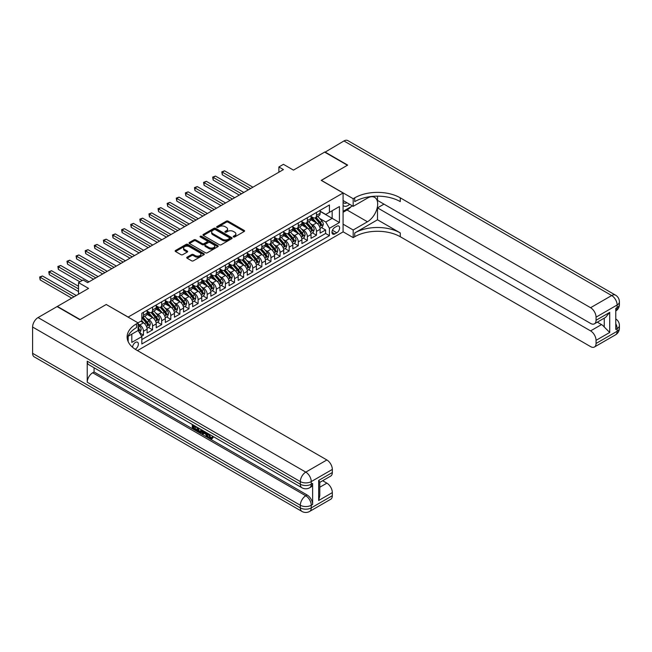 <?xml version="1.0" encoding="UTF-8"?>
<svg xmlns="http://www.w3.org/2000/svg" width="652" height="652" viewBox="0 0 652 652"><rect width="100%" height="100%" fill="white"/><g stroke="black" fill="none" stroke-linecap="round" stroke-linejoin="round"><path stroke-width="0.98" d="M233.465 236.953A0.888 0.513 0 0 0 234.72 236.953L244.215 231.468A1.263 0.733 0 0 0 244.582 230.955A1.263 0.733 0 0 0 244.215 230.441L228.127 221.15A1.263 0.733 0 0 0 226.342 221.15L216.839 226.635A0.888 0.513 0 0 0 218.094 227.352L219.325 226.643A4.042 2.339 0 0 1 225.038 226.643L226.383 227.418A4.042 2.339 0 0 1 227.564 229.072A4.042 2.339 0 0 1 226.383 230.718L225.152 231.427A0.888 0.513 0 0 0 226.407 232.153L227.638 231.444A4.042 2.339 0 0 1 233.351 231.444L234.696 232.218A4.042 2.339 0 0 1 235.877 233.872A4.042 2.339 0 0 1 234.696 235.519L233.465 236.228A0.888 0.513 0 0 0 233.465 236.953L233.465 236.228M135.217 349.26A4.124 2.38 120 0 0 135.453 349.13A4.124 2.38 120 0 0 138.151 345.503A4.124 2.38 120 0 0 137.515 342.202A4.124 2.38 120 0 0 135.453 342.406A4.124 2.38 120 0 0 132.543 347.263M187.1 257.173A1.263 0.733 0 0 0 186.725 257.687A1.263 0.733 0 0 0 187.1 258.2L191.615 260.808A1.263 0.733 0 0 0 193.399 260.808L203.946 254.72A1.263 0.733 0 0 0 204.32 254.198A1.263 0.733 0 0 0 203.946 253.685L187.857 244.394A1.263 0.733 0 0 0 186.073 244.394L175.518 250.49A1.263 0.733 0 0 0 175.152 251.004A1.263 0.733 0 0 0 175.518 251.517L180.979 254.663A1.263 0.733 0 0 0 182.764 254.663L187.279 252.063A1.263 0.733 0 0 0 187.646 251.542A1.263 0.733 0 0 0 187.279 251.028L184.573 249.463A3.382 1.956 0 0 1 183.579 248.086A3.382 1.956 0 0 1 185.673 246.285A3.382 1.956 0 0 1 189.357 246.709L199.944 252.821A3.382 1.956 0 0 1 200.938 254.198A3.382 1.956 0 0 1 198.852 256.008A3.382 1.956 0 0 1 195.168 255.584L193.399 254.565A1.263 0.733 0 0 0 191.615 254.565L187.1 257.173L187.1 258.2M106.317 304.549L128.175 317.059L343.082 192.984L321.224 180.368L347.41 165.249L324.639 152.112L293.449 170.115L283.433 164.328L278.885 166.961L283.433 169.585L87.645 282.626L83.097 279.993L78.542 282.626L78.542 294.191M106.317 304.443L80.139 319.562L57.368 306.416L88.558 288.412L78.542 282.626M219.414 244.761A1.263 0.733 0 0 0 221.199 244.761L231.745 238.673A1.263 0.733 0 0 0 232.112 238.151A1.263 0.733 0 0 0 231.745 237.638L215.657 228.347A1.263 0.733 0 0 0 213.872 228.347L203.318 234.435A1.263 0.733 0 0 0 202.951 234.956A1.263 0.733 0 0 0 203.318 235.47L219.414 244.761M200.588 237.141A0.888 0.513 0 0 1 201.492 237.271L217.833 246.7L207.295 252.78A1.263 0.733 0 0 1 205.51 252.78L189.422 243.498L189.422 242.462A1.263 0.733 0 0 0 189.056 242.976A1.263 0.733 0 0 0 189.422 243.498M189.422 242.462L193.937 239.855A1.263 0.733 0 0 1 195.722 239.855L202.25 243.62A1.263 0.733 0 0 0 204.035 243.62L207.034 241.892A1.263 0.733 0 0 0 207.401 241.379A1.263 0.733 0 0 0 207.034 240.865L200.237 236.937A0.888 0.513 0 0 1 201.492 236.22L217.85 245.657A1.263 0.733 0 0 1 218.216 246.179A1.263 0.733 0 0 1 217.85 246.692L217.85 245.657M141.582 336.188L143.473 335.095L139.691 332.911M138.094 323.946L139.83 324.949A5.151 2.975 60 0 1 143.473 331.257L147.116 329.154L147.116 332.993L152.576 329.839L148.436 327.443M146.651 318.372L148.933 319.692A5.151 2.975 60 0 1 152.576 326L156.219 323.897L156.219 327.736L161.68 324.582L157.54 322.186M155.755 313.115L158.037 314.435A5.151 2.975 60 0 1 161.68 320.743L165.323 318.641L165.323 322.479L170.791 319.325L166.643 316.929M164.858 307.858L167.148 309.178A5.151 2.975 60 0 1 170.791 315.486L174.434 313.384L174.434 317.222L179.895 314.068L175.755 311.672M173.97 302.601L176.252 303.922A5.151 2.975 60 0 1 179.895 310.23L183.538 308.127L183.538 311.966L188.998 308.812L184.858 306.416M183.073 297.345L185.355 298.665A5.151 2.975 60 0 1 188.998 304.973L192.642 302.87L192.642 306.709L198.11 303.547L193.962 301.159M192.177 292.08L194.467 293.4A5.151 2.975 60 0 1 198.11 299.716L201.753 297.614L201.753 301.444L207.214 298.29L203.074 295.902M201.289 286.823L203.571 288.143A5.151 2.975 60 0 1 207.214 294.451L210.857 292.349L210.857 296.187L216.317 293.033L212.177 290.645M210.392 281.566L212.674 282.887A5.151 2.975 60 0 1 216.317 289.195L219.96 287.092L219.96 290.931L225.429 287.776L221.281 285.389M219.496 276.309L221.786 277.63A5.151 2.975 60 0 1 225.429 283.938L229.072 281.835L229.072 285.674L234.533 282.52L230.392 280.132M228.607 271.053L230.889 272.373A5.151 2.975 60 0 1 234.533 278.681L238.176 276.578L238.176 280.417L243.636 277.263L239.496 274.867M237.711 265.796L240.001 267.116A5.151 2.975 60 0 1 243.636 273.424L247.279 271.322L247.279 275.16L252.748 272.006L248.599 269.61M246.815 260.539L249.105 261.859A5.151 2.975 60 0 1 252.748 268.168L256.391 266.065L256.391 269.904L261.851 266.75L257.711 264.353M255.926 255.282L258.208 256.603A5.151 2.975 60 0 1 261.851 262.911L265.494 260.808L265.494 264.647L270.955 261.493L266.815 259.097M265.03 250.026L267.32 251.346A5.151 2.975 60 0 1 270.955 257.654L274.598 255.551L274.598 259.39L280.067 256.236L275.918 253.84M274.133 244.769L276.424 246.089A5.151 2.975 60 0 1 280.067 252.397L283.71 250.295L283.71 254.133L289.17 250.979L285.03 248.583M283.245 239.512L285.527 240.832A5.151 2.975 60 0 1 289.17 247.141L292.813 245.038L292.813 248.877L298.282 245.714L294.133 243.326M292.349 234.247L294.639 235.568A5.151 2.975 60 0 1 298.282 241.884L301.917 239.773L301.917 243.612L307.385 240.458L303.237 238.07M301.452 228.991L303.742 230.311A5.151 2.975 60 0 1 307.385 236.619L311.028 234.516L311.028 238.355L316.489 235.201L316.489 231.362A5.151 2.975 -120 0 0 312.846 225.054L310.564 223.734M312.349 232.813L316.489 235.201M147.116 329.154A5.151 2.975 -120 0 0 143.473 322.846L140.734 321.265M156.219 323.897A5.151 2.975 -120 0 0 152.576 317.589L146.945 314.337M165.323 318.641A5.151 2.975 -120 0 0 161.68 312.332L156.048 309.081M174.434 313.384A5.151 2.975 -120 0 0 170.791 307.076L165.16 303.824M183.538 308.127A5.151 2.975 -120 0 0 179.895 301.819L174.263 298.567M192.642 302.87A5.151 2.975 -120 0 0 188.998 296.554L183.367 293.31M201.753 297.614A5.151 2.975 -120 0 0 198.11 291.297L192.479 288.045M210.857 292.349A5.151 2.975 -120 0 0 207.214 286.041L201.582 282.789M219.96 287.092A5.151 2.975 -120 0 0 216.317 280.784L210.686 277.532M229.072 281.835A5.151 2.975 -120 0 0 225.429 275.527L219.797 272.275M238.176 276.578A5.151 2.975 -120 0 0 234.533 270.27L228.901 267.018M247.279 271.322A5.151 2.975 -120 0 0 243.636 265.014L238.004 261.762M256.391 266.065A5.151 2.975 -120 0 0 252.748 259.757L247.116 256.505M265.494 260.808A5.151 2.975 -120 0 0 261.851 254.5L256.22 251.248M274.598 255.551A5.151 2.975 -120 0 0 270.955 249.243L265.323 245.991M283.71 250.295A5.151 2.975 -120 0 0 280.067 243.987L274.435 240.735M292.813 245.038A5.151 2.975 -120 0 0 289.17 238.722L283.538 235.478M301.917 239.773A5.151 2.975 -120 0 0 298.282 233.465L292.65 230.213M311.028 234.516A5.151 2.975 -120 0 0 307.385 228.208L301.754 224.956M336.799 226.268L334.794 227.426A3.994 2.306 120 0 0 332.186 230.938A3.994 2.306 120 0 0 332.797 234.141A3.994 2.306 120 0 0 334.794 233.938L336.799 232.788A3.994 2.306 120 0 0 339.407 229.268A3.994 2.306 120 0 0 338.795 226.065A3.994 2.306 120 0 0 336.799 226.268M128.175 341.648L128.175 336.253M137.458 350.605L343.082 231.892L343.082 192.984M138.094 330.36L141.834 336.619L141.834 343.979L329.423 235.674L329.423 228.314L325.78 222.006L319.667 218.477M141.834 336.619L131.81 342.406L131.81 334.15M138.004 322.846L141.834 320.637L141.834 313.278L329.423 204.972L329.423 212.332L339.439 206.545L339.439 222.536L329.423 228.314M147.116 311.069L148.933 312.121A5.151 2.975 60 0 0 151.508 312.373L155.152 310.27A5.151 2.975 -120 0 0 156.219 307.915L156.219 304.973M156.219 305.812L158.037 306.864A5.151 2.975 60 0 0 160.612 307.116L164.255 305.014A5.151 2.975 -120 0 0 165.323 302.658L165.323 299.716M165.323 300.556L167.148 301.607A5.151 2.975 60 0 0 169.724 301.86L173.367 299.757A5.151 2.975 -120 0 0 174.434 297.402L174.434 294.451M174.434 295.299L176.252 296.35A5.151 2.975 60 0 0 178.827 296.603L182.47 294.5A5.151 2.975 -120 0 0 183.538 292.145L183.538 289.195M183.538 290.042L185.355 291.094A5.151 2.975 60 0 0 187.931 291.346L191.574 289.243A5.151 2.975 -120 0 0 192.642 286.88L192.642 283.938M192.642 284.777L194.467 285.829A5.151 2.975 60 0 0 197.043 286.089L200.686 283.987A5.151 2.975 -120 0 0 201.753 281.623L201.753 278.681M201.753 279.521L203.571 280.572A5.151 2.975 60 0 0 206.146 280.833L209.789 278.73A5.151 2.975 -120 0 0 210.857 276.366L210.857 273.424M210.857 274.264L212.674 275.315A5.151 2.975 60 0 0 215.258 275.576L218.893 273.473A5.151 2.975 -120 0 0 219.96 271.11L219.96 268.168M219.96 269.007L221.786 270.058A5.151 2.975 60 0 0 224.361 270.319L228.004 268.208A5.151 2.975 -120 0 0 229.072 265.853L229.072 262.911M229.072 263.75L230.889 264.802A5.151 2.975 60 0 0 233.465 265.054L237.108 262.952A5.151 2.975 -120 0 0 238.176 260.596L238.176 257.654M238.176 258.494L240.001 259.545A5.151 2.975 60 0 0 242.577 259.798L246.212 257.695A5.151 2.975 -120 0 0 247.279 255.339L247.279 252.397M247.279 253.237L249.105 254.288A5.151 2.975 60 0 0 251.68 254.541L255.323 252.438A5.151 2.975 -120 0 0 256.391 250.083L256.391 247.141M256.391 247.98L258.208 249.031A5.151 2.975 60 0 0 260.784 249.284L264.427 247.181A5.151 2.975 -120 0 0 265.494 244.826L265.494 241.876M265.494 242.723L267.32 243.775A5.151 2.975 60 0 0 269.895 244.027L273.538 241.925A5.151 2.975 -120 0 0 274.598 239.569L274.598 236.619M274.598 237.467L276.424 238.518A5.151 2.975 60 0 0 278.999 238.771L282.642 236.668A5.151 2.975 -120 0 0 283.71 234.312L283.71 231.362M283.71 232.21L285.527 233.261A5.151 2.975 60 0 0 288.102 233.514L291.746 231.411A5.151 2.975 -120 0 0 292.813 229.048L292.813 226.105M292.813 226.945L294.639 227.996A5.151 2.975 60 0 0 297.214 228.257L300.857 226.154A5.151 2.975 -120 0 0 301.917 223.791L301.917 220.849M301.917 221.688L303.742 222.739A5.151 2.975 60 0 0 306.318 223L309.961 220.898A5.151 2.975 -120 0 0 311.028 218.534L311.028 215.592M141.834 339.562L325.601 233.465L325.601 229.944L320.132 233.098L320.132 229.26A5.151 2.975 -120 0 0 316.489 222.951L310.857 219.7M311.028 216.431L312.846 217.483A5.151 2.975 -120 0 0 315.421 217.744A5.151 2.975 -120 0 0 316.489 215.38L316.489 212.438M315.421 217.744L319.064 215.641A5.151 2.975 -120 0 0 320.132 213.277L320.132 210.335M143.473 312.332L143.473 315.275A5.151 2.975 60 0 1 142.405 317.63A5.151 2.975 60 0 1 141.834 317.842M142.405 317.63L146.048 315.527A5.151 2.975 -120 0 0 147.116 313.172L147.116 310.23M152.576 307.076L152.576 310.018A5.151 2.975 60 0 1 151.508 312.373M161.68 301.819L161.68 304.761A5.151 2.975 60 0 1 160.612 307.116M170.791 296.554L170.791 299.504A5.151 2.975 60 0 1 169.724 301.86M179.895 291.297L179.895 294.248A5.151 2.975 60 0 1 178.827 296.603M188.998 286.041L188.998 288.991A5.151 2.975 60 0 1 187.931 291.346M198.11 280.784L198.11 283.726A5.151 2.975 60 0 1 197.043 286.089M207.214 275.527L207.214 278.469A5.151 2.975 60 0 1 206.146 280.833M216.317 270.27L216.317 273.212A5.151 2.975 60 0 1 215.258 275.576M225.429 265.014L225.429 267.956A5.151 2.975 60 0 1 224.361 270.319M234.533 259.757L234.533 262.699A5.151 2.975 60 0 1 233.465 265.054M243.636 254.5L243.636 257.442A5.151 2.975 60 0 1 242.577 259.798M252.748 249.243L252.748 252.185A5.151 2.975 60 0 1 251.68 254.541M261.851 243.987L261.851 246.929A5.151 2.975 60 0 1 260.784 249.284M270.955 238.722L270.955 241.672A5.151 2.975 60 0 1 269.895 244.027M280.067 233.465L280.067 236.415A5.151 2.975 60 0 1 278.999 238.771M289.17 228.208L289.17 231.158A5.151 2.975 60 0 1 288.102 233.514M298.282 222.951L298.282 225.894A5.151 2.975 60 0 1 297.214 228.257M307.385 217.695L307.385 220.637A5.151 2.975 60 0 1 306.318 223M307.385 236.619L307.385 240.458M298.282 241.884L298.282 245.714M289.17 247.141L289.17 250.979M280.067 252.397L280.067 256.236M270.955 257.654L270.955 261.493M261.851 262.911L261.851 266.75M252.748 268.168L252.748 272.006M243.636 273.424L243.636 277.263M234.533 278.681L234.533 282.52M225.429 283.938L225.429 287.776M216.317 289.195L216.317 293.033M207.214 294.451L207.214 298.29M198.11 299.716L198.11 303.547M188.998 304.973L188.998 308.812M179.895 310.23L179.895 314.068M170.791 315.486L170.791 319.325M161.68 320.743L161.68 324.582M152.576 326L152.576 329.839M143.473 331.257L143.473 335.095M325.78 222.006L332.153 218.33L332.153 210.759L339.439 206.545M320.132 211.387L339.439 222.536M320.132 211.175L325.78 214.435L329.423 212.332M278.885 166.961L278.885 172.218M321.452 227.556L325.601 229.944M325.601 233.465L329.423 235.674M233.823 237.075L234.696 236.57A4.042 2.339 0 0 0 235.877 234.924L235.877 233.872M227.564 229.072L227.564 230.123A4.042 2.339 0 0 1 226.383 231.77L225.51 232.275M244.215 230.441L244.215 231.468L228.127 222.202A1.263 0.733 0 0 0 226.342 222.202L217.197 227.483M231.745 237.638L231.745 238.673L215.657 229.398A1.263 0.733 0 0 0 213.872 229.398L203.334 235.478M229.512 238.518A0.888 0.513 0 0 0 229.512 237.793L215.388 229.634A0.888 0.513 0 0 0 214.133 229.634L212.837 230.384A4.042 2.339 0 0 0 211.655 232.039A4.042 2.339 0 0 0 212.837 233.685L222.495 239.26A4.042 2.339 0 0 0 228.216 239.26L229.512 238.518L229.512 239.569A0.888 0.513 0 0 0 229.773 239.202L229.773 238.151M211.655 232.039L211.655 233.09A4.042 2.339 0 0 0 212.837 234.736L212.837 233.685M229.512 239.569L228.216 240.311A4.042 2.339 0 0 1 222.495 240.311L212.837 234.736M189.439 243.506L193.937 240.906L193.937 239.855M207.401 241.379L207.401 242.43A1.263 0.733 0 0 1 207.034 242.943L204.035 244.671A1.263 0.733 0 0 1 202.25 244.671L195.722 240.906A1.263 0.733 0 0 0 193.937 240.906M209.023 247.532A3.382 1.956 0 0 0 212.707 247.956A3.382 1.956 0 0 0 214.793 246.154A3.382 1.956 0 0 0 213.799 244.769L210.066 242.617A1.263 0.733 0 0 0 208.281 242.617L205.29 244.345A1.263 0.733 0 0 0 204.915 244.859A1.263 0.733 0 0 0 205.29 245.38L209.023 247.532L209.023 248.583A3.382 1.956 0 0 0 212.707 249.007A3.382 1.956 0 0 0 214.793 247.206L214.793 246.154M204.915 244.859L204.915 245.91A1.263 0.733 0 0 0 205.29 246.432L205.29 245.38M209.023 248.583L205.29 246.432M200.938 254.198L200.938 255.25A3.382 1.956 0 0 1 198.852 257.059A3.382 1.956 0 0 1 195.168 256.635L193.399 255.617A1.263 0.733 0 0 0 191.615 255.617L187.116 258.208M183.579 248.086L183.579 249.137A3.382 1.956 0 0 0 184.573 250.523L184.573 249.463M187.263 252.071L184.573 250.523M203.929 254.728L187.857 245.445A1.263 0.733 0 0 0 186.073 245.445L175.543 251.525M320.059 228.363L322.406 227.002L323.319 224.369A3.415 1.972 -120 0 0 321.99 221.167L317.834 216.35M316.994 223.286L312.063 217.572A9.853 5.689 -120 0 0 311.028 216.488M314.288 221.68L311.534 218.485A8.174 4.719 -120 0 0 311.028 217.939M252.927 187.205L224.565 170.824L222.283 172.136L222.283 174.769L248.371 189.83M314.957 217.923L319.17 222.797A3.415 1.972 60 0 1 320.385 225.152L321.477 224.516A3.415 1.972 -120 0 0 320.262 222.169L316.098 217.352M315.209 217.85L319.733 223.082A1.736 1.002 60 0 1 320.165 223.758L321.477 224.516M222.283 174.769L221.786 171.851L250.653 188.518M221.786 171.851L224.565 170.824M343.082 205.38A8.37 4.833 120 0 0 344.989 206.317A8.37 4.833 120 0 0 349.627 204.28M343.082 201.9A5.729 3.309 120 0 0 344.012 203.033A5.729 3.309 120 0 0 344.851 203.285A5.729 3.309 120 0 0 346.921 202.723M352.463 205.918L343.082 211.338M324.916 152.266L343.946 140.962L611.674 295.535A7.726 4.458 120 0 1 615.537 295.152A7.726 7.726 0 0 1 619.4 301.843A7.726 4.458 180 0 1 617.134 304.997L596.058 317.165A7.726 4.458 -120 0 0 590.59 307.703L611.674 295.535A7.726 4.458 60 0 1 617.134 304.997L617.134 307.622L615.773 308.412L615.773 329.447L617.134 328.657L617.134 331.281A7.726 4.458 60 0 1 615.537 334.818L594.453 346.994A7.726 4.458 -120 0 0 596.058 343.457L617.134 331.281A7.726 4.458 0 0 0 619.4 328.127A7.726 7.726 0 0 1 615.537 334.818M324.916 151.949L347.679 165.095L321.314 180.417M343.082 224.166L353.188 230.001L367.443 221.77A14.491 8.362 120 0 0 376.905 209.007A14.491 8.362 120 0 0 374.688 197.393A14.491 8.362 120 0 0 367.443 198.11L353.188 206.342L353.188 198.713L354.737 197.825A32.192 18.59 180 0 1 400.271 197.825L590.59 307.703M353.188 230.001L353.188 237.621L354.737 236.725A32.192 18.59 180 0 1 400.271 236.725L590.59 346.611A7.726 4.458 -120 0 0 594.453 346.994M377.5 219.797L354.737 232.943A32.192 18.59 180 0 1 400.271 232.943L377.5 219.797L377.5 207.866L383.971 204.133M377.5 196.162L377.5 200.4L590.59 323.425A7.726 4.458 -120 0 0 594.453 323.808A7.726 4.458 -120 0 0 596.058 320.271L609.718 312.381L609.718 332.463L604.249 327.002L604.249 318.152M609.718 332.463L596.058 340.352L596.058 343.457M596.058 340.352A7.726 4.458 -120 0 0 590.59 330.89L601.519 324.582A7.726 4.458 60 0 1 604.249 327.002M377.5 207.866L590.59 330.89M343.946 140.962A7.726 4.458 -60 0 1 347.809 140.579L615.537 295.152M343.082 200.506L353.188 206.342M321.314 180.311L353.188 198.713M343.082 231.786L353.188 237.621M596.058 317.165L596.058 320.271M597.313 322.153L601.519 324.582M354.737 197.825L354.737 201.607A32.192 18.59 180 0 1 400.271 201.607L400.271 197.825M594.453 323.808L605.626 317.353L609.718 312.381M351.061 206.733A14.491 8.362 -60 0 1 347.043 209.993L343.082 212.283M209.056 434.11L210.743 437.639L211.378 437.867M208.395 433.759L210.017 438.062L211.077 438.193L212.275 436.946L213.049 437.598L211.68 439.041L210.091 438.829C208.412 437.688 207.564 436.106 207.556 434.085L207.613 433.311M203.946 433.262L202.862 434.574L202.047 434.102L203.424 430.891M206.888 432.895L207.98 436.693L207.255 437.109L206.431 436.636L205.812 434.338L203.481 432.993L202.862 434.574M193.783 426.424L193.783 427.769L197.002 429.627L197.002 430.353L196.276 430.776L192.283 428.47L192.283 424.46M196.651 426.987L195.926 427.663L193.057 426L193.057 428.185L193.783 427.769M87.238 361.2L300.327 484.224A7.726 4.458 120 0 0 301.925 487.761L88.835 364.737A7.726 4.458 -60 0 1 87.238 361.2L87.238 382.227A7.726 4.458 -60 0 1 92.698 372.765L94.067 371.974L307.157 495.007A7.726 4.458 60 0 1 312.618 504.469L312.618 483.434A7.726 4.458 60 0 1 311.02 486.971L309.651 487.761A7.726 4.458 -120 0 0 311.257 484.224L312.618 483.434M94.067 371.974L94.067 367.752M201.753 429.929L201.81 430.785L202.519 430.369L201.786 432.447L199.284 432.512L197.328 431.379L197.328 427.37M79.862 319.716L106.227 304.5L138.094 322.895L136.545 323.791A32.192 18.59 -0 0 0 127.116 336.937A32.192 18.59 -0 0 0 136.545 350.075L326.872 459.962A7.726 4.458 60 0 1 332.333 469.424L311.257 481.592L311.257 484.224A7.726 4.458 -0 0 1 300.327 484.224L300.327 481.592L32.6 327.027A7.726 4.458 -60 0 1 38.06 317.565L57.099 306.57L79.862 319.716M138.094 322.895L138.094 330.523L128.028 336.334M318.673 480.41L319.806 482.121L319.806 495.634L318.673 500.5L318.673 480.41L332.333 472.529L332.333 469.424M332.333 472.529A7.726 4.458 60 0 1 330.735 476.066L319.806 482.374M32.6 353.311L300.327 507.884A7.726 4.458 120 0 0 301.925 511.421L34.197 356.848A7.726 4.458 -60 0 1 32.6 353.311L32.6 327.027M322.667 480.72L326.872 483.148A7.726 4.458 60 0 1 332.333 492.61L318.673 500.5M312.618 504.469L311.257 505.251L311.257 507.884L332.333 495.716L332.333 492.61M332.333 495.716A7.726 4.458 60 0 1 330.735 499.253L309.651 511.421A7.726 4.458 -120 0 0 311.257 507.884A7.726 4.458 -0 0 1 300.327 507.884L300.327 505.251L87.238 382.227M136.545 323.791L136.545 327.581A32.192 18.59 -0 0 0 127.287 338.828M193.057 428.185L196.276 430.051L197.002 429.627M196.276 430.051L196.276 430.776M193.057 424.908L196.244 426.75M195.926 426.938L195.926 427.663M201.81 430.785L201.052 432.871M198.094 427.818L198.094 431.102L200.514 432.048L200.987 429.481M198.827 428.234L198.827 430.679L201.24 431.632M198.094 431.102L198.827 430.679M199.227 431.746L199.952 431.331M205.869 432.309L207.255 437.109M204.141 431.306L203.717 432.398L205.576 433.474L205.152 431.885M204.606 431.575L205.307 432.48M203.717 432.398L204.443 431.983M210.017 438.062L210.743 437.639M208.322 434.525L209.023 434.126M211.55 437.362L212.316 438.022L213.049 437.598M212.316 438.022L211.68 439.041M310.947 233.62L313.302 232.259L314.215 229.626A3.415 1.972 -120 0 0 312.887 226.423L308.722 221.607M307.891 228.542L302.96 222.829A9.853 5.689 -120 0 0 301.917 221.745M305.185 226.937L302.422 223.742A8.174 4.719 -120 0 0 301.917 223.196M243.824 192.462L215.453 176.081L213.18 177.393L213.18 180.025L239.268 195.087M305.853 223.18L310.059 228.053A3.415 1.972 60 0 1 311.281 230.409L312.373 229.773A3.415 1.972 -120 0 0 311.151 227.426L306.994 222.609M306.098 223.106L310.621 228.339A1.736 1.002 60 0 1 311.061 229.015L312.373 229.773M213.18 180.025L212.674 177.108L241.542 193.774M212.674 177.108L215.453 176.081M301.843 238.876L304.199 237.515L305.103 234.891A3.415 1.972 -120 0 0 303.775 231.68L299.618 226.863M298.787 233.799L293.848 228.086A9.853 5.689 -120 0 0 292.813 227.002M296.081 232.202L293.318 228.999A8.174 4.719 -120 0 0 292.813 228.453M234.712 197.719L206.35 181.337L204.076 182.658L204.076 185.282L230.164 200.343M296.75 228.436L300.955 233.31A3.415 1.972 60 0 1 302.169 235.665L303.262 235.03A3.415 1.972 -120 0 0 302.047 232.682L297.891 227.866M296.994 228.363L301.517 233.595A1.736 1.002 60 0 1 301.957 234.28L303.262 235.03M204.076 185.282L203.571 182.364L232.438 199.031M203.571 182.364L206.35 181.337M292.74 244.133L295.087 242.772L296 240.148A3.415 1.972 -120 0 0 294.671 236.937L290.515 232.12M289.675 239.056L284.745 233.343A9.853 5.689 -120 0 0 283.71 232.259M286.97 237.458L284.215 234.264A8.174 4.719 -120 0 0 283.71 233.709M225.608 202.976L197.246 186.594L194.964 187.915L194.964 190.539L221.052 205.6M287.638 233.701L291.851 238.567A3.415 1.972 60 0 1 293.066 240.922L294.158 240.286A3.415 1.972 -120 0 0 292.944 237.939L288.779 233.123M287.891 233.62L292.414 238.852A1.736 1.002 60 0 1 292.846 239.537L294.158 240.286M293.066 240.922L293.31 241.33M194.964 190.539L194.467 187.621L223.334 204.288M194.467 187.621L197.246 186.594M283.628 249.39L285.983 248.029L286.896 245.405A3.415 1.972 -120 0 0 285.568 242.202L281.403 237.377M280.572 244.313L275.633 238.599A9.853 5.689 -120 0 0 274.598 237.524M277.866 242.715L275.103 239.52A8.174 4.719 -120 0 0 274.598 238.966M216.505 208.232L188.135 191.851L185.861 193.171L185.861 195.796L211.949 210.857M278.534 238.958L282.74 243.832A3.415 1.972 60 0 1 283.962 246.179L285.054 245.551A3.415 1.972 -120 0 0 283.832 243.196L279.675 238.379M278.779 238.876L283.302 244.109A1.736 1.002 60 0 1 283.742 244.793L285.054 245.551M283.962 246.179L284.207 246.586M185.861 195.796L185.355 192.878L214.223 209.545M185.355 192.878L188.135 191.851M274.525 254.647L276.88 253.286L277.785 250.661A3.415 1.972 -120 0 0 276.456 247.458L272.3 242.642M271.468 249.577L266.529 243.864A9.853 5.689 -120 0 0 265.494 242.78M268.763 247.972L266 244.777A8.174 4.719 -120 0 0 265.494 244.223M207.393 213.489L179.031 197.116L176.757 198.428L176.757 201.052L202.845 216.122M269.431 244.215L273.636 249.088A3.415 1.972 60 0 1 274.851 251.436L275.943 250.808A3.415 1.972 -120 0 0 274.728 248.453L270.572 243.636M269.675 244.133L274.199 249.366A1.736 1.002 60 0 1 274.639 250.05L275.943 250.808M274.851 251.436L275.103 251.843M176.757 201.052L176.252 198.135L205.119 214.801M176.252 198.135L179.031 197.116M265.421 259.903L267.768 258.542L268.681 255.918A3.415 1.972 -120 0 0 267.353 252.715L263.196 247.899M262.357 254.834L257.426 249.121A9.853 5.689 -120 0 0 256.391 248.037M259.651 253.229L256.896 250.034A8.174 4.719 -120 0 0 256.391 249.48M198.29 218.746L169.927 202.373L167.645 203.685L167.645 206.309L193.734 221.378M260.319 249.471L264.533 254.345A3.415 1.972 60 0 1 265.747 256.692L266.839 256.065A3.415 1.972 -120 0 0 265.625 253.709L261.46 248.893M260.572 249.39L265.087 254.622A1.736 1.002 60 0 1 265.527 255.307L266.839 256.065M265.747 256.692L265.992 257.1M167.645 206.309L167.148 203.391L196.016 220.058M167.148 203.391L169.927 202.373M256.309 265.16L258.665 263.807L259.577 261.175A3.415 1.972 -120 0 0 258.249 257.972L254.084 253.155M253.253 260.091L248.314 254.378A9.853 5.689 -120 0 0 247.279 253.294M250.547 258.485L247.784 255.291A8.174 4.719 -120 0 0 247.279 254.745M189.186 224.003L160.816 207.629L158.542 208.942L158.542 211.574L184.63 226.635M251.216 254.728L255.421 259.602A3.415 1.972 60 0 1 256.643 261.949L257.736 261.322A3.415 1.972 -120 0 0 256.513 258.966L252.357 254.15M251.46 254.647L255.983 259.887A1.736 1.002 60 0 1 256.423 260.564L257.736 261.322M256.643 261.949L256.888 262.357M158.542 211.574L158.037 208.656L186.904 225.315M158.037 208.656L160.816 207.629M247.206 270.417L249.561 269.064L250.466 266.432A3.415 1.972 -120 0 0 249.137 263.229L244.981 258.412M244.15 265.348L239.211 259.635A9.853 5.689 -120 0 0 238.176 258.551M241.444 263.742L238.681 260.547A8.174 4.719 -120 0 0 238.176 260.001M180.074 229.26L151.712 212.886L149.438 214.198L149.438 216.831L175.527 231.892M242.112 259.985L246.317 264.859A3.415 1.972 60 0 1 247.532 267.206L248.624 266.578A3.415 1.972 -120 0 0 247.41 264.223L243.253 259.406M242.357 259.903L246.88 265.144A1.736 1.002 60 0 1 247.32 265.82L248.624 266.578M247.532 267.206L247.784 267.613M149.438 216.831L148.933 213.913L177.8 230.58M148.933 213.913L151.712 212.886M238.102 275.674L240.449 274.321L241.362 271.688A3.415 1.972 -120 0 0 240.034 268.485L235.869 263.669M235.038 270.604L230.107 264.891A9.853 5.689 -120 0 0 229.072 263.807M232.332 268.999L229.577 265.804A8.174 4.719 -120 0 0 229.072 265.258M170.971 234.516L142.609 218.143L140.327 219.455L140.327 222.087L166.415 237.149M233 265.242L237.214 270.115A3.415 1.972 60 0 1 238.428 272.463L239.52 271.835A3.415 1.972 -120 0 0 238.306 269.488L234.141 264.671M233.253 265.16L237.768 270.401A1.736 1.002 60 0 1 238.208 271.077L239.52 271.835M238.428 272.463L238.673 272.87M140.327 222.087L139.83 219.17L168.697 235.837M139.83 219.17L142.609 218.143M228.991 280.939L231.346 279.578L232.259 276.945A3.415 1.972 -120 0 0 230.93 273.742L226.766 268.926M225.934 275.861L220.995 270.148A9.853 5.689 -120 0 0 219.96 269.064M223.228 274.256L220.466 271.061A8.174 4.719 -120 0 0 219.96 270.515M161.867 239.773L133.497 223.4L131.223 224.712L131.223 227.344L157.311 242.405M223.897 270.498L228.102 275.372A3.415 1.972 60 0 1 229.325 277.728L230.417 277.092A3.415 1.972 -120 0 0 229.194 274.745L225.038 269.928M224.141 270.417L228.665 275.657A1.736 1.002 60 0 1 229.105 276.334L230.417 277.092M131.223 227.344L130.718 224.427L159.585 241.093M130.718 224.427L133.497 223.4M219.887 286.195L222.242 284.834L223.147 282.202A3.415 1.972 -120 0 0 221.819 278.999L217.662 274.182M216.831 281.118L211.892 275.405A9.853 5.689 -120 0 0 210.857 274.321M214.117 279.512L211.362 276.318A8.174 4.719 -120 0 0 210.857 275.772M152.755 245.038L124.393 228.656L122.111 229.969L122.111 232.601L148.208 247.662M214.793 275.755L218.999 280.629A3.415 1.972 60 0 1 220.213 282.984L221.305 282.349A3.415 1.972 -120 0 0 220.091 280.001L215.934 275.185M215.038 275.682L219.561 280.914A1.736 1.002 60 0 1 220.001 281.591L221.305 282.349M122.111 232.601L121.614 229.683L150.482 246.35M121.614 229.683L124.393 228.656M210.783 291.452L213.131 290.091L214.043 287.459A3.415 1.972 -120 0 0 212.715 284.256L208.55 279.439M207.719 286.375L202.788 280.662A9.853 5.689 -120 0 0 201.753 279.578M205.013 284.769L202.25 281.574A8.174 4.719 -120 0 0 201.753 281.028M143.652 250.295L115.282 233.913L113.008 235.225L113.008 237.858L139.096 252.919M205.682 281.012L209.895 285.886A3.415 1.972 60 0 1 211.109 288.241L212.202 287.605A3.415 1.972 -120 0 0 210.987 285.258L206.823 280.442M205.934 280.939L210.449 286.171A1.736 1.002 60 0 1 210.889 286.847L212.202 287.605M113.008 237.858L112.511 234.94L141.378 251.607M112.511 234.94L115.282 233.913M201.672 296.709L204.027 295.348L204.94 292.724A3.415 1.972 -120 0 0 203.611 289.512L199.447 284.696M198.615 291.631L193.677 285.918A9.853 5.689 -120 0 0 192.642 284.834M195.91 290.034L193.147 286.831A8.174 4.719 -120 0 0 192.642 286.285M134.548 255.551L106.178 239.17L103.904 240.49L103.904 243.114L129.992 258.176M196.578 286.277L200.783 291.142A3.415 1.972 60 0 1 202.006 293.498L203.098 292.862A3.415 1.972 -120 0 0 201.875 290.515L197.719 285.698M196.822 286.195L201.346 291.428A1.736 1.002 60 0 1 201.786 292.112L203.098 292.862M103.904 243.114L103.399 240.197L132.266 256.864M103.399 240.197L106.178 239.17M192.568 301.966L194.924 300.605L195.828 297.98A3.415 1.972 -120 0 0 194.5 294.769L190.343 289.953M189.504 296.888L184.573 291.175A9.853 5.689 -120 0 0 183.538 290.091M186.798 295.291L184.043 292.096A8.174 4.719 -120 0 0 183.538 291.542M125.437 260.808L97.075 244.427L94.793 245.747L94.793 248.371L120.889 263.432M187.474 291.534L191.68 296.399A3.415 1.972 60 0 1 192.894 298.755L193.986 298.119A3.415 1.972 -120 0 0 192.772 295.772L188.607 290.955M187.719 291.452L192.242 296.684A1.736 1.002 60 0 1 192.682 297.369L193.986 298.119M192.894 298.755L193.147 299.162M94.793 248.371L94.295 245.454L123.163 262.12M94.295 245.454L97.075 244.427M183.465 307.222L185.812 305.861L186.725 303.237A3.415 1.972 -120 0 0 185.396 300.034L181.232 295.209M180.4 302.145L175.47 296.432A9.853 5.689 -120 0 0 174.434 295.356M177.694 300.548L174.932 297.353A8.174 4.719 -120 0 0 174.434 296.799M116.333 266.065L87.963 249.683L85.689 251.004L85.689 253.628L111.777 268.689M178.363 296.79L182.576 301.664A3.415 1.972 60 0 1 183.791 304.011L184.883 303.384A3.415 1.972 -120 0 0 183.668 301.028L179.504 296.212M178.615 296.709L183.13 301.941A1.736 1.002 60 0 1 183.571 302.626L184.883 303.384M183.791 304.011L184.035 304.419M85.689 253.628L85.192 250.71L114.059 267.377M85.192 250.71L87.963 249.683M174.353 312.479L176.708 311.118L177.621 308.494A3.415 1.972 -120 0 0 176.293 305.291L172.128 300.474M171.297 307.41L166.358 301.697A9.853 5.689 -120 0 0 165.323 300.613M168.591 305.804L165.828 302.609A8.174 4.719 -120 0 0 165.323 302.055M107.23 271.322L78.859 254.948L76.586 256.26L76.586 258.885L102.674 273.954M169.259 302.047L173.465 306.921A3.415 1.972 60 0 1 174.687 309.268L175.779 308.64A3.415 1.972 -120 0 0 174.557 306.285L170.4 301.468M169.504 301.966L174.027 307.198A1.736 1.002 60 0 1 174.467 307.883L175.779 308.64M174.687 309.268L174.932 309.676M76.586 258.885L76.08 255.967L104.948 272.634M76.08 255.967L78.859 254.948M165.249 317.736L167.605 316.375L168.509 313.751A3.415 1.972 -120 0 0 167.181 310.548L163.024 305.731M162.185 312.667L157.254 306.953A9.853 5.689 -120 0 0 156.219 305.87M159.479 311.061L156.725 307.866A8.174 4.719 -120 0 0 156.219 307.312M98.118 276.578L69.756 260.205L67.474 261.517L67.474 264.15L93.57 279.211M160.156 307.304L164.361 312.178A3.415 1.972 60 0 1 165.575 314.525L166.667 313.897A3.415 1.972 -120 0 0 165.453 311.542L161.288 306.725M160.4 307.222L164.923 312.463A1.736 1.002 60 0 1 165.355 313.139L166.667 313.897M165.575 314.525L165.828 314.932M67.474 264.15L66.977 261.224L95.844 277.891M66.977 261.224L69.756 260.205M156.146 322.993L158.493 321.64L159.406 319.007A3.415 1.972 -120 0 0 158.077 315.804L153.913 310.988M153.081 317.923L148.151 312.21A9.853 5.689 -120 0 0 147.116 311.126M150.376 316.318L147.613 313.123A8.174 4.719 -120 0 0 147.116 312.577M89.014 281.835L60.644 265.462L58.37 266.774L58.37 269.406L79.911 281.835M151.044 312.561L155.257 317.434A3.415 1.972 60 0 1 156.472 319.782L157.564 319.154A3.415 1.972 -120 0 0 156.35 316.799L152.185 311.982M151.297 312.479L155.812 317.72A1.736 1.002 60 0 1 156.252 318.396L157.564 319.154M156.472 319.782L156.716 320.189M58.37 269.406L57.873 266.489L82.185 280.523M57.873 266.489L60.644 265.462M147.034 328.249L149.389 326.897L150.302 324.264A3.415 1.972 -120 0 0 148.974 321.061L144.809 316.244M143.978 323.18L141.794 320.654M141.272 321.575L140.913 321.167M78.542 286.31L51.541 270.719L49.267 272.031L49.267 274.663L78.542 291.566M141.94 317.817L146.146 322.691A3.415 1.972 60 0 1 147.36 325.038L148.46 324.411A3.415 1.972 -120 0 0 147.238 322.055L143.081 317.239M142.185 317.736L146.708 322.976A1.736 1.002 60 0 1 147.148 323.653L148.46 324.411M147.36 325.038L147.613 325.446M49.267 274.663L48.761 271.745L78.542 288.934M48.761 271.745L51.541 270.719M139.512 332.601L140.286 332.153L141.191 329.521A3.415 1.972 -120 0 0 139.862 326.318L138.094 324.272M76.268 295.503L42.437 275.975L40.155 277.287L40.155 279.92L71.712 298.135M138.094 329.757A3.415 1.972 60 0 1 138.257 330.295L139.349 329.667A3.415 1.972 -120 0 0 138.134 327.32L138.094 327.271M138.257 330.295L138.509 330.703M40.155 279.92L39.658 277.002L73.986 296.823M39.658 277.002L42.437 275.975M139.83 324.949L143.473 322.846M148.933 319.692L152.576 317.589M158.037 314.435L161.68 312.332M167.148 309.178L170.791 307.076M176.252 303.922L179.895 301.819M185.355 298.665L188.998 296.554M194.467 293.4L198.11 291.297M203.571 288.143L207.214 286.041M212.674 282.887L216.317 280.784M221.786 277.63L225.429 275.527M230.889 272.373L234.533 270.27M240.001 267.116L243.636 265.014M249.105 261.859L252.748 259.757M258.208 256.603L261.851 254.5M267.32 251.346L270.955 249.243M276.424 246.089L280.067 243.987M285.527 240.832L289.17 238.722M294.639 235.568L298.282 233.465M303.742 230.311L307.385 228.208M312.846 225.054L316.489 222.951M316.489 215.38L320.132 213.277M143.473 315.275L147.116 313.172M152.576 310.018L156.219 307.915M161.68 304.761L165.323 302.658M170.791 299.504L174.434 297.402M179.895 294.248L183.538 292.145M188.998 288.991L192.642 286.88M198.11 283.726L201.753 281.623M207.214 278.469L210.857 276.366M216.317 273.212L219.96 271.11M225.429 267.956L229.072 265.853M234.533 262.699L238.176 260.596M243.636 257.442L247.279 255.339M252.748 252.185L256.391 250.083M261.851 246.929L265.494 244.826M270.955 241.672L274.598 239.569M280.067 236.415L283.71 234.312M289.17 231.158L292.813 229.048M298.282 225.894L301.917 223.791M307.385 220.637L311.028 218.534M316.489 231.362L320.132 229.26M332.43 230.262L336.799 232.788M331.974 232.308L334.794 233.938M234.696 236.57L234.696 235.519M225.152 232.153L225.152 231.427M226.383 231.77L226.383 230.718M216.839 227.352L216.839 226.635M226.342 222.202L226.342 221.15M228.127 222.202L228.127 221.15M203.318 235.47L203.318 234.435M213.872 229.398L213.872 228.347M215.657 229.398L215.657 228.347M222.495 240.311L222.495 239.26M228.216 240.311L228.216 239.26M195.722 240.906L195.722 239.855M202.25 244.671L202.25 243.62M204.035 244.671L204.035 243.62M207.034 242.943L207.034 241.892M201.492 237.271L201.492 236.22M191.615 255.617L191.615 254.565M193.399 255.617L193.399 254.565M195.168 256.635L195.168 255.584M187.279 252.063L187.279 251.028M175.518 251.517L175.518 250.49M186.073 245.445L186.073 244.394M187.857 245.445L187.857 244.394M203.946 254.72L203.946 253.685M319.537 226.611L323.294 224.435M312.063 217.572L312.528 217.303M320.262 222.169L321.99 221.167M317.54 223.734L319.17 222.797M354.737 232.943L354.737 236.725M400.271 232.943L400.271 236.725M615.773 323.694A7.726 4.458 60 0 1 617.134 328.657A7.726 4.458 180 0 0 619.4 325.503A7.726 7.726 0 0 0 615.773 318.95M617.134 307.622A7.726 4.458 60 0 1 615.773 311.012A7.726 7.726 0 0 0 619.4 304.468A7.726 4.458 0 0 1 617.134 307.622M347.043 209.993L367.443 221.77M38.06 317.565L305.788 472.129L326.872 459.962M92.698 372.765L305.788 495.789L307.157 495.007M319.806 487.223L326.872 483.148M305.788 472.129A7.726 4.458 120 0 0 300.327 481.592A7.726 4.458 180 0 0 311.257 481.592A7.726 4.458 -120 0 0 305.788 472.129M305.788 495.789A7.726 4.458 120 0 0 300.327 505.251A7.726 4.458 180 0 0 311.257 505.251A7.726 4.458 -120 0 0 305.788 495.789M310.433 231.867L314.191 229.7M302.96 222.829L303.424 222.56M311.151 227.426L312.887 226.423M308.437 228.999L310.059 228.053M301.322 237.124L305.087 234.956M293.848 228.086L294.321 227.817M302.047 232.682L303.775 231.68M299.325 234.255L300.955 233.31M292.218 242.381L295.975 240.213M284.745 233.343L285.209 233.074M292.944 237.939L294.671 236.937M290.221 239.512L291.851 238.567M283.115 247.638L286.872 245.47M275.633 238.599L276.106 238.33M283.832 243.196L285.568 242.202M281.118 244.769L282.74 243.832M274.003 252.894L277.768 250.727M266.529 243.864L267.002 243.587M274.728 248.453L276.456 247.458M272.006 250.026L273.636 249.088M264.899 258.151L268.657 255.983M257.426 249.121L257.89 248.844M265.625 253.709L267.353 252.715M262.903 255.282L264.533 254.345M255.788 263.416L259.553 261.24M248.314 254.378L248.787 254.101M256.513 258.966L258.249 257.972M253.799 260.539L255.421 259.602M246.684 268.673L250.45 266.497M239.211 259.635L239.683 259.366M247.41 264.223L249.137 263.229M244.687 265.796L246.317 264.859M237.581 273.93L241.338 271.754M230.107 264.891L230.572 264.622M238.306 269.488L240.034 268.485M235.584 271.053L237.214 270.115M228.469 279.186L232.234 277.01M220.995 270.148L221.468 269.879M229.194 274.745L230.93 273.742M226.48 276.309L228.102 275.372M219.365 284.443L223.131 282.267M211.892 275.405L212.365 275.136M220.091 280.001L221.819 278.999M217.369 281.566L218.999 280.629M210.262 289.7L214.019 287.532M202.788 280.662L203.253 280.393M210.987 285.258L212.715 284.256M208.265 286.831L209.895 285.886M201.15 294.957L204.915 292.789M193.677 285.918L194.149 285.649M201.875 290.515L203.611 289.512M199.162 292.088L200.783 291.142M192.047 300.213L195.812 298.045M184.573 291.175L185.046 290.906M192.772 295.772L194.5 294.769M190.05 297.345L191.68 296.399M182.943 305.47L186.7 303.302M175.47 296.432L175.934 296.163M183.668 301.028L185.396 300.034M180.946 302.601L182.576 301.664M173.831 310.727L177.597 308.559M166.358 301.697L166.83 301.42M174.557 306.285L176.293 305.291M171.843 307.858L173.465 306.921M164.728 315.984L168.493 313.816M157.254 306.953L157.727 306.676M165.453 311.542L167.181 310.548M162.731 313.115L164.361 312.178M155.624 321.249L159.381 319.072M148.151 312.21L148.615 311.941M156.35 316.799L158.077 315.804M153.627 318.372L155.257 317.434M146.513 326.505L150.278 324.329M147.238 322.055L148.974 321.061M144.516 323.628L146.146 322.691M138.623 331.061L141.174 329.586M138.134 327.32L139.862 326.318M138.094 328.942L139.349 329.667M619.4 325.503L619.4 328.127M619.4 301.843L619.4 304.468M301.925 487.761A7.726 7.726 0 0 0 309.651 487.761M301.925 511.421A7.726 7.726 0 0 0 309.651 511.421"/></g></svg>
